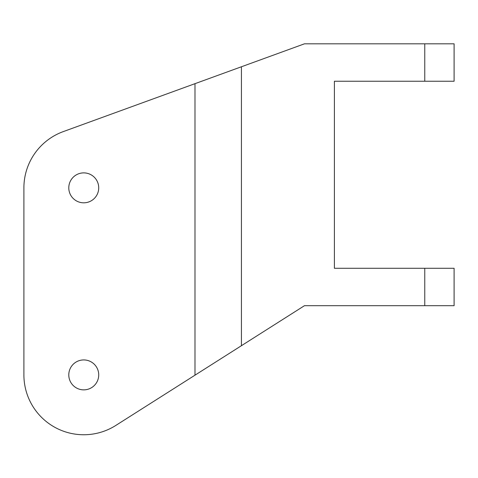 <?xml version="1.0" encoding="UTF-8"?>
<svg xmlns="http://www.w3.org/2000/svg" width="478" height="478" viewBox="0 0 478 478"><rect width="100%" height="100%" fill="white"/><g stroke="black" fill="none" stroke-linecap="round" stroke-linejoin="round"><path stroke-width="0.72" d="M424.763 43.821L424.763 81.23L454.1 81.23L454.1 43.821L304.468 43.821L241.426 66.771L241.426 345.702L304.468 305.687L454.1 305.687L454.1 268.278L424.763 268.278L424.763 305.687M424.763 81.23L334.391 81.23L334.391 268.278L424.763 268.278M241.426 66.771L63.281 131.605A59.852 59.852 0 0 0 23.9 187.848L23.9 374.895A59.852 59.852 0 0 0 115.831 425.426L241.426 345.702M115.831 425.426L194.982 375.182L194.982 83.674L63.281 131.605M68.79 374.895A14.961 14.961 0 0 0 91.238 387.855A14.961 14.961 0 0 0 91.238 361.936A14.961 14.961 0 0 0 68.79 374.895M68.79 187.848A14.961 14.961 0 0 0 91.238 200.808A14.961 14.961 0 0 0 91.238 174.894A14.961 14.961 0 0 0 68.79 187.848M23.9 187.848L23.9 374.895"/></g></svg>
